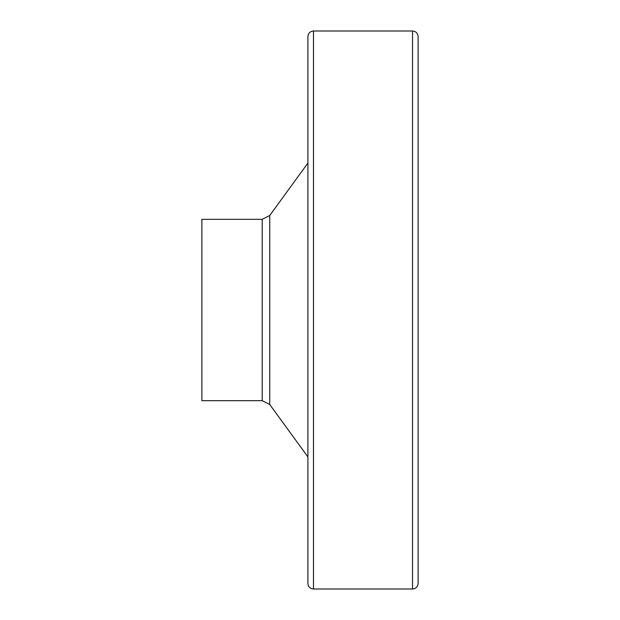 <?xml version="1.0" encoding="UTF-8"?>
<svg xmlns="http://www.w3.org/2000/svg" width="620" height="620" viewBox="0 0 620 620"><rect width="100%" height="100%" fill="white"/><g stroke="black" fill="none" stroke-linecap="round" stroke-linejoin="round"><path stroke-width="0.93" d="M412.532 589L412.532 31C415.919 31.333 417.779 33.193 418.113 36.58L418.113 583.42C417.779 586.807 415.919 588.667 412.532 589L313.488 589C310.101 588.667 308.241 586.807 307.908 583.42L307.908 36.58C308.241 33.193 310.101 31.333 313.488 31L313.488 589M201.888 219.325L201.888 400.675L262.221 400.675L262.221 219.325L201.888 219.325M307.908 89.451L307.908 530.55M262.221 219.325L269.739 215.496L269.739 404.504L262.221 400.675M269.739 404.504L307.908 456.925M269.739 215.496L307.908 163.076M412.532 31L313.488 31"/></g></svg>
